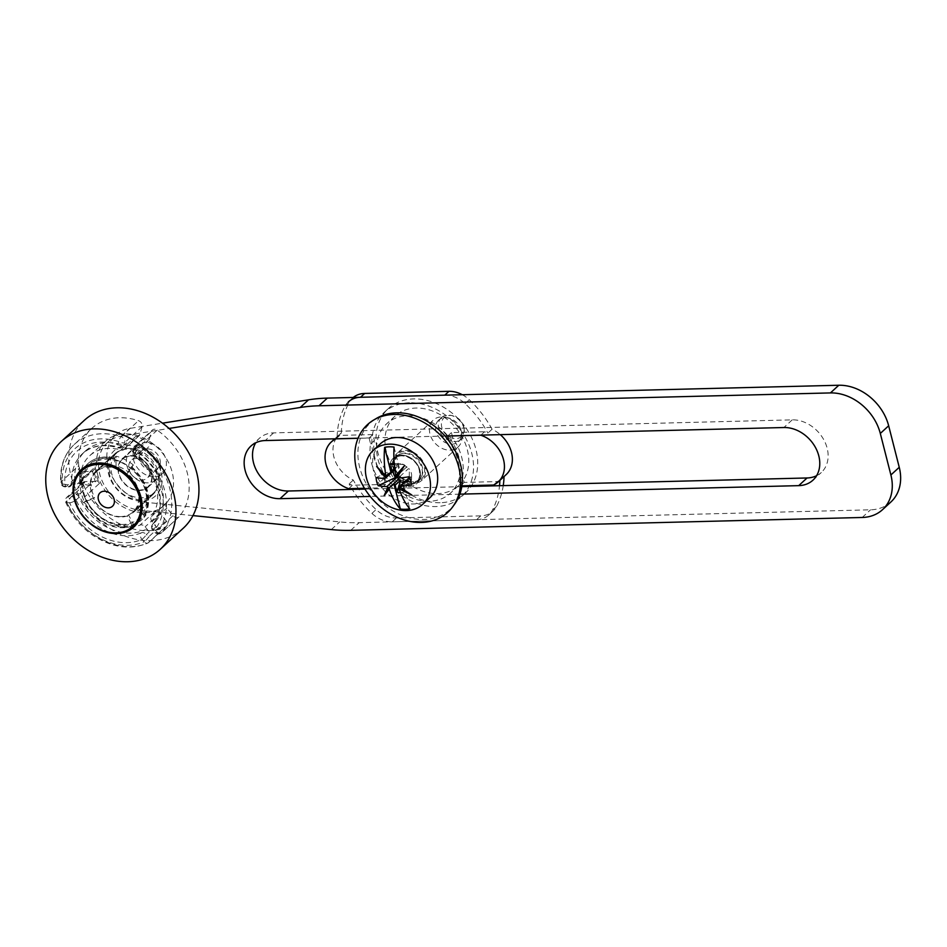 <?xml version="1.0" encoding="UTF-8"?>
<svg xmlns="http://www.w3.org/2000/svg" width="947" height="947" viewBox="0 0 947 947"><rect width="100%" height="100%" fill="white"/><g stroke="black" fill="none" stroke-linecap="round" stroke-linejoin="round"><path stroke-width="0.71" stroke-dasharray="4.74 3.55" d="M420.255 479.052A16.561 12.998 -132.5 0 1 411.448 483.515A16.561 12.998 47.5 0 1 394.556 472.068A16.561 12.998 47.5 0 1 398.166 454.998A16.561 12.998 47.5 0 1 403.789 453.459A16.561 12.998 -132.5 0 1 419.379 462.527A16.561 12.998 -132.5 0 1 420.255 479.052L418.314 481.786A17.271 13.554 -132.5 0 0 417.402 464.551A17.271 13.554 -132.5 0 0 401.137 455.081A17.271 13.554 47.5 0 0 395.278 456.691A17.271 13.554 47.5 0 0 391.502 474.506A17.271 13.554 47.5 0 0 409.128 486.438A17.271 13.554 -132.5 0 0 418.314 481.786M454.962 503.674A58.75 46.095 -132.5 0 1 423.747 519.489A58.75 46.095 47.5 0 1 363.79 478.874A58.75 46.095 47.5 0 1 376.61 418.302M395.964 467.711L395.159 467.049L395.029 469.049L395.763 468.706L394.828 469.558M409.696 478.057L410.027 479.146L400.474 487.918M409.554 477.371L411.448 477.11L411.341 484.876M411.448 477.11A10.31 8.085 -132.5 0 0 411.602 475.69A10.31 8.085 -132.5 0 0 411.294 473.027A10.31 8.085 47.5 0 0 409.376 468.978L408.406 468.718L398.154 478.128M394.295 464.634L396.438 464.918A10.31 8.085 47.5 0 1 400.782 463.9A10.31 8.085 47.5 0 1 404.132 464.717L408.406 468.718M464.077 428.518A12.785 10.038 -132.5 0 1 454.891 438.639A12.785 10.038 -132.5 0 1 441.787 427.322A12.785 10.038 47.5 0 1 452.264 415.662A12.785 10.038 47.5 0 1 463.758 426.766A12.785 10.038 -132.5 0 1 464.077 428.518L464.243 430.08A14.643 11.482 -132.5 0 0 463.876 428.068A14.643 11.482 47.5 0 0 450.736 415.354A14.643 11.482 47.5 0 0 441.409 417.603L438.698 420.101A14.643 11.482 47.5 0 1 448.014 417.84A14.643 11.482 47.5 0 1 461.165 430.565A14.643 11.482 -132.5 0 1 461.532 432.566L461.876 435.644A18.301 14.359 -132.5 0 0 461.414 433.146A18.301 14.359 47.5 0 0 444.983 417.248A18.301 14.359 47.5 0 0 433.324 420.054L396.947 453.447A18.301 14.359 47.5 0 1 412.904 452.05A18.301 14.359 47.5 0 1 425.025 466.54A18.301 14.359 -132.5 0 1 421.687 480.413A18.301 14.359 -132.5 0 1 405.73 481.81A18.301 14.359 -132.5 0 1 393.597 467.321A18.301 14.359 47.5 0 1 396.947 453.447M441.409 417.603A14.643 11.482 47.5 0 0 438.733 428.707A14.643 11.482 -132.5 0 0 448.44 440.284A14.643 11.482 -132.5 0 0 461.201 439.171A14.643 11.482 -132.5 0 0 464.243 430.08M438.698 420.101A14.643 11.482 47.5 0 0 436.011 431.193A14.643 11.482 -132.5 0 0 445.717 442.782A14.643 11.482 -132.5 0 0 458.49 441.669A14.643 11.482 -132.5 0 0 461.532 432.566M461.876 435.644A18.301 14.359 -132.5 0 1 458.064 447.02A18.301 14.359 -132.5 0 1 442.107 448.416A18.301 14.359 -132.5 0 1 429.974 433.939A18.301 14.359 47.5 0 1 433.324 420.054M380.386 443.8A36.59 28.718 47.5 0 0 373.698 471.559A36.59 28.718 -132.5 0 0 397.965 500.513A36.59 28.718 -132.5 0 0 429.879 497.72M397.267 475.607L406.879 466.764L397.314 475.536M406.879 466.764L406.985 467.439M409.27 476.743L409.376 468.978M404.132 464.717L397.48 463.983A16.028 12.571 -132.5 0 0 394.639 463.521A16.028 12.571 -132.5 0 0 394.201 463.509M400.498 492.606A16.028 12.571 -132.5 0 0 404.606 491.919L408.406 479.928L402.842 485.03L404.606 491.919M403.884 482.579A10.31 8.085 -132.5 0 0 408.429 481.573M393.265 471.002A10.31 8.085 47.5 0 1 393.419 469.381L376.125 477.584M399.196 487.812L403.41 483.799L409.779 508.776M403.41 483.799A1.373 1.077 -132.5 0 0 402.842 485.03M397.48 463.983L399.243 470.884A1.373 1.077 -132.5 0 0 400.415 472.068L396.225 476.152M394.047 447.091L400.415 472.068M409.66 477.608L410.477 476.85L410.027 479.146L408.808 478.744L408.406 479.928M384.766 478.472L395.029 469.049L393.419 469.381M385.595 475.832L394.662 468.22M394.745 468.943L397.006 466.883L396.438 464.918M398.628 478.093L396.971 477.3M462.266 394.721A27.451 21.532 47.5 0 1 469.274 399.764A91.492 71.783 47.5 0 1 492.061 429.251A29.274 22.977 47.5 0 1 500.312 434.649M492.061 429.251L487.883 433.087A29.274 22.977 47.5 0 0 484.568 431.761L480.887 435.135M336.078 438.781L339.748 435.407L372.858 434.566L374.361 440.45A50.321 39.478 -132.5 0 0 384.068 478.507L385.559 484.391L352.45 485.219A29.274 22.977 47.5 0 1 349.123 483.905A91.492 71.783 47.5 0 0 351.81 488.593M503.248 485.61A91.492 71.783 47.5 0 1 496.488 506.527A27.451 21.532 47.5 0 1 492.902 511.191A27.451 21.532 47.5 0 1 480.697 515.878L396.426 517.997A27.451 21.532 47.5 0 1 376.089 509.557A91.492 71.783 47.5 0 1 353.302 480.07A29.274 22.977 47.5 0 1 333.877 456.892A29.274 22.977 47.5 0 1 339.239 434.685A29.274 22.977 47.5 0 1 341.322 433.039L337.144 436.875A29.274 22.977 47.5 0 1 339.748 435.407M440.095 502.727A57.175 44.864 47.5 0 1 383.855 467.345A57.175 44.864 47.5 0 1 388.199 408.702A57.175 44.864 47.5 0 1 413.638 398.924A57.175 44.864 47.5 0 1 469.878 434.294A57.175 44.864 47.5 0 1 465.522 492.949A57.175 44.864 47.5 0 1 440.095 502.727M467.333 449.801A47.113 36.969 47.5 0 1 458.727 485.539A47.113 36.969 47.5 0 1 417.627 489.126A47.113 36.969 47.5 0 1 386.388 451.837A47.113 36.969 47.5 0 1 395.006 416.112A47.113 36.969 47.5 0 1 436.094 412.525A47.113 36.969 47.5 0 1 467.333 449.801M458.975 457.472A47.113 36.969 -132.5 0 0 427.736 420.196A47.113 36.969 -132.5 0 0 386.648 423.783A47.113 36.969 -132.5 0 0 378.031 459.508A47.113 36.969 -132.5 0 0 409.27 496.796A47.113 36.969 -132.5 0 0 450.37 493.209A47.113 36.969 -132.5 0 0 458.975 457.472M337.144 436.875A91.492 71.783 47.5 0 1 344.708 406.63A27.451 21.532 -132.5 0 1 348.283 401.966L352.462 398.131A27.451 21.532 47.5 0 1 353.243 397.456M480.697 515.878L476.519 519.714L392.247 521.833A27.451 21.532 -132.5 0 1 371.911 513.392A91.492 71.783 47.5 0 1 352.296 489.41M476.519 519.714A27.451 21.532 -132.5 0 0 488.723 515.026A27.451 21.532 -132.5 0 0 492.31 510.362A91.492 71.783 47.5 0 0 499.531 485.704M506.136 474.625A29.274 22.977 47.5 0 1 504.053 476.282L499.874 480.105A91.492 71.783 47.5 0 1 499.862 480.378M499.874 480.105A29.274 22.977 47.5 0 1 497.258 481.585L464.148 482.414L462.645 476.53A50.321 39.478 -132.5 0 0 452.95 438.485L451.447 432.59L484.568 431.761M444.77 395.159A27.451 21.532 -132.5 0 1 465.095 403.6A91.492 71.783 47.5 0 1 487.883 433.087M341.322 433.039A91.492 71.783 47.5 0 1 348.887 402.795A27.451 21.532 47.5 0 1 352.462 398.131M409.459 402.759A57.175 44.864 -132.5 0 0 384.02 412.537A57.175 44.864 -132.5 0 0 379.676 471.18A57.175 44.864 -132.5 0 0 435.916 506.562A57.175 44.864 -132.5 0 0 461.343 496.784A57.175 44.864 -132.5 0 0 465.699 438.13A57.175 44.864 -132.5 0 0 409.459 402.759M353.302 480.07L349.123 483.905M348.685 488.676L352.45 485.219M372.858 434.566L369.105 438.023L358.025 438.295M451.447 432.59L447.777 435.963M364.465 488.273L381.807 487.847L380.303 481.964L384.068 478.507M369.105 438.023L370.597 443.906A50.321 39.478 -132.5 0 0 380.303 481.964M448.89 440.746L449.186 441.929L452.95 438.485M464.148 482.414L460.384 485.87L458.893 479.987A50.321 39.478 -132.5 0 0 449.186 441.929M460.384 485.87L461.923 485.835M385.559 484.391L381.807 487.847M493.505 485.03L497.258 481.585M370.597 443.906L374.361 440.45M458.893 479.987L462.645 476.53M890.89 501.993A45.74 35.891 47.5 0 1 870.542 509.806L359.102 522.661A182.972 143.577 47.5 0 1 339.665 521.915L148.608 502.608A41.171 32.305 -132.5 0 1 111.355 475.122A41.171 32.305 -132.5 0 1 115.617 435.075A41.171 32.305 -132.5 0 1 129.692 428.423L162.482 423.179M816.563 475.725A32.02 25.131 -132.5 0 0 821.309 472.506A32.02 25.131 -132.5 0 0 823.736 439.657A32.02 25.131 -132.5 0 0 792.248 419.852L273.576 432.886A32.02 25.131 -132.5 0 0 259.324 438.354A32.02 25.131 -132.5 0 0 255.714 442.805M461.793 486.651L364.974 489.09M147.898 482.84A19.212 15.081 47.5 0 1 129.005 470.955A19.212 15.081 47.5 0 1 130.461 451.257A19.212 15.081 47.5 0 1 139.008 447.967A19.212 15.081 47.5 0 1 157.9 459.851A19.212 15.081 47.5 0 1 156.444 479.561A19.212 15.081 47.5 0 1 147.898 482.84M130.65 455.637A19.212 15.081 47.5 0 1 149.543 467.522A19.212 15.081 47.5 0 1 148.087 487.232A19.212 15.081 47.5 0 1 139.54 490.51A19.212 15.081 47.5 0 1 120.648 478.626A19.212 15.081 47.5 0 1 122.104 458.928A19.212 15.081 47.5 0 1 130.65 455.637M192.951 515.594L140.251 510.279A41.171 32.305 -132.5 0 1 102.998 482.792A41.171 32.305 -132.5 0 1 107.26 442.746A41.171 32.305 -132.5 0 1 121.334 436.094L169.075 428.458M358.061 438.224L445.054 436.034M459.875 494.156L370.206 496.417M118.801 441.633L117.724 444.569A55.376 43.455 -132.5 0 0 101.246 442.119A55.376 43.455 -132.5 0 0 64.929 484.272L62.407 484.047A58.643 46.012 47.5 0 1 100.808 438.863A58.643 46.012 47.5 0 1 118.801 441.633A4.569 1.728 -159.6 0 0 124.696 442.604A4.569 3.587 -132.5 0 0 121.109 436.685A4.569 1.657 108.1 0 0 118.801 441.633M141.896 539.423L144.311 541.684A58.643 46.012 47.5 0 1 127.94 545.318A58.643 46.012 47.5 0 1 92.605 533.824A58.643 46.012 47.5 0 1 67.154 502.632L69.676 502.857A55.376 43.455 -132.5 0 0 110.018 540.098A55.376 43.455 -132.5 0 0 126.862 542.655A55.376 43.455 -132.5 0 0 141.896 539.423A4.569 0.947 133.5 0 0 146.347 534.582A4.569 3.587 -132.5 0 0 141.174 532.853A4.569 2.734 66.4 0 0 141.896 539.423M97.553 474.21A43.455 34.104 47.5 0 1 105.508 441.255A43.455 34.104 47.5 0 1 143.399 437.94A43.455 34.104 47.5 0 1 172.212 472.328A43.455 34.104 47.5 0 1 164.269 505.284A43.455 34.104 47.5 0 1 126.365 508.598A43.455 34.104 47.5 0 1 97.553 474.21M84.614 497.021A43.455 34.104 -132.5 0 0 140.049 525.088A4.569 3.587 47.5 0 1 145.14 526.84L149.259 531.906A4.569 3.587 -132.5 0 0 144.086 530.178A49.86 39.123 47.5 0 1 130.544 533.102A49.86 39.123 47.5 0 1 79.051 497.258A4.569 3.587 -132.5 0 0 74.328 493.979L79.939 493.837A4.569 3.587 47.5 0 1 84.614 497.021L99.447 483.408A43.455 34.104 47.5 0 1 96.511 475.169A43.455 34.104 47.5 0 1 95.233 466.883L80.4 480.496A4.569 3.587 47.5 0 1 79.43 483.088A4.569 3.587 47.5 0 1 77.394 483.87L71.783 484.012A4.569 3.587 -132.5 0 0 73.819 483.23A4.569 3.587 -132.5 0 0 74.789 480.531A49.86 39.123 47.5 0 1 85.289 451.103A49.86 39.123 47.5 0 1 107.473 442.58A49.86 39.123 47.5 0 1 122.317 444.782A4.569 3.587 -132.5 0 0 125.714 444.202A4.569 3.587 -132.5 0 0 126.543 442.829L125.051 448.026A4.569 3.587 47.5 0 1 124.211 449.411A4.569 3.587 47.5 0 1 120.92 450.014A43.455 34.104 -132.5 0 0 89.622 455.827A43.455 34.104 -132.5 0 0 80.4 480.496M120.92 450.014L135.752 436.401A43.455 34.104 47.5 0 1 151.402 444.332L136.569 457.946A4.569 3.587 47.5 0 1 134.486 452.808L135.989 447.6A4.569 3.587 -132.5 0 0 138.155 452.808A49.86 39.123 47.5 0 1 155.663 521.477A4.569 3.587 -132.5 0 0 156.148 526.721L152.041 521.655A4.569 3.587 47.5 0 1 151.496 516.482A43.455 34.104 -132.5 0 0 156.338 486.9A43.455 34.104 -132.5 0 0 136.569 457.946M135.752 436.401A4.569 3.587 -132.5 0 0 139.043 435.798A4.569 3.587 -132.5 0 0 139.884 434.413L142.121 426.612A4.569 3.587 -132.5 0 0 138.534 420.693A62.206 48.818 -132.5 0 0 119.452 417.757A62.206 48.818 -132.5 0 0 91.776 428.399A62.206 48.818 -132.5 0 0 78.708 465.687L61.283 481.68A4.569 3.587 -132.5 0 0 66.397 486.462L82.567 471.618L90.971 471.405A4.569 3.587 -132.5 0 0 92.64 470.908A45.29 35.536 -132.5 0 0 93.682 476.353A45.29 35.536 -132.5 0 0 95.41 481.786L96.665 480.626A45.29 35.536 47.5 0 1 94.937 475.205A45.29 35.536 47.5 0 1 93.895 469.759A4.569 3.587 -132.5 0 0 94.262 469.475A4.569 3.587 -132.5 0 0 95.233 466.883M79.584 468.067L79.536 468.067A61.555 48.297 47.5 0 0 80.969 475.56A61.555 48.297 47.5 0 0 83.348 483.017L83.395 483.017A4.569 3.587 -132.5 0 0 83.738 485.409L66.314 501.401A4.569 1.172 -23 0 0 65.781 502.372A4.569 1.172 -23 0 0 67.154 502.632A4.569 3.054 95.3 0 1 68.942 496.429A4.569 3.587 -132.5 0 0 66.906 497.211A4.569 3.587 -132.5 0 0 66.314 501.401A62.206 48.818 47.5 0 0 93.315 534.499A62.206 48.818 47.5 0 0 130.804 546.691A62.206 48.818 47.5 0 0 148.17 542.844A4.569 3.587 -132.5 0 0 148.928 542.347A4.569 3.587 -132.5 0 0 148.715 536.807A4.569 0.983 133.1 0 1 144.311 541.684A4.569 2.746 -114.4 0 0 147.72 543.14C129.881 550.325 111.438 547.615 92.392 534.996C80.412 526.485 71.546 515.618 65.781 502.372A4.569 4.569 0 0 1 66.906 497.211L83.076 482.366A4.569 3.587 -132.5 0 0 82.14 484.166L82.093 484.166A61.555 48.297 47.5 0 1 79.714 476.708A61.555 48.297 47.5 0 1 78.281 469.227L79.584 468.067A4.569 3.587 -132.5 0 1 78.708 465.687M83.738 485.409A62.206 48.818 -132.5 0 0 148.229 530.687A62.206 48.818 -132.5 0 0 165.595 526.852A4.569 3.587 -132.5 0 0 166.352 526.354A4.569 3.587 -132.5 0 0 166.139 520.814L159.972 513.227A4.569 3.587 -132.5 0 0 154.882 511.475L140.049 525.088M83.348 483.017L82.093 484.166M84.058 502.384L86.307 501.152A37.051 29.073 -132.5 0 0 123.808 525.289A37.051 29.073 -132.5 0 0 131.349 523.951A1.835 1.065 -108.4 0 1 131.325 526.319A38.886 30.505 47.5 0 1 123.418 527.716A38.886 30.505 47.5 0 1 122.992 527.739A38.886 30.505 47.5 0 1 84.058 502.384L86.153 500.466L94.605 497.66A27.901 21.899 47.5 0 1 92.119 491.126A27.901 21.899 47.5 0 1 91.255 484.556L81.489 482.201L79.406 484.118A38.886 30.505 47.5 0 1 83.064 469.605M114.765 453.862A27.901 21.899 47.5 0 1 139.102 451.731A27.901 21.899 47.5 0 1 157.604 473.82A27.901 21.899 47.5 0 1 152.503 494.973A27.901 21.899 47.5 0 1 128.165 497.104A27.901 21.899 47.5 0 1 109.663 475.027A27.901 21.899 47.5 0 1 114.765 453.862L95.967 471.121A27.901 21.899 47.5 0 0 90.012 485.704L81.868 483.739A1.835 0.864 -0.1 0 0 79.406 484.118M161.215 472.612A30.647 24.054 47.5 0 1 141.979 501.081A30.647 24.054 47.5 0 1 108.562 473.926A30.647 24.054 47.5 0 1 127.798 445.445A30.647 24.054 47.5 0 1 161.215 472.612M95.967 471.121A27.901 21.899 47.5 0 1 114.8 467.06L116.055 465.9A27.901 21.899 47.5 0 1 128.472 472.186L133.338 464.977L131.254 466.895L127.218 473.346A27.901 21.899 47.5 0 1 138.795 491.079A27.901 21.899 47.5 0 1 136.344 509.155L137.599 508.006A27.901 21.899 47.5 0 1 134.948 511.084A27.901 21.899 47.5 0 1 128.52 514.837L133.42 524.401A38.886 30.505 -132.5 0 0 136.19 523.3M131.349 523.951L127.265 515.985L128.52 514.837M127.265 515.985A27.901 21.899 47.5 0 1 93.351 498.809L94.605 497.66M137.682 522.531A38.886 30.505 -132.5 0 0 142.37 519.169A38.886 30.505 -132.5 0 0 146.063 514.884L137.599 508.006M133.42 524.401L131.325 526.319M133.338 464.977A38.886 30.505 -132.5 0 0 116.043 456.217L116.055 465.9M84.792 467.001A38.886 30.505 47.5 0 1 87.704 463.793A38.886 30.505 47.5 0 1 104.572 457.164A38.886 30.505 47.5 0 1 104.999 457.152A38.886 30.505 47.5 0 1 113.948 458.135L116.043 456.217M131.254 466.895A38.886 30.505 47.5 0 1 143.968 516.802L146.063 514.884M143.968 516.802A1.835 1.113 34 0 0 144.074 516.683A1.835 1.113 34 0 0 143.399 514.896L136.344 509.155M113.948 458.135A1.835 0.734 -76.5 0 1 114.374 457.969A1.835 0.734 -76.5 0 1 114.788 458.987L114.8 467.06M86.307 501.152L93.351 498.809M127.218 473.346L128.472 472.186M90.012 485.704L91.255 484.556M81.489 482.201A38.886 30.505 -132.5 0 0 86.153 500.466M183.327 528.154A73.191 57.424 47.5 0 1 119.5 533.729A73.191 57.424 47.5 0 1 70.966 475.808A73.191 57.424 47.5 0 1 84.354 420.302M151.496 516.482L166.329 502.869A43.455 34.104 47.5 0 1 163.227 506.243A43.455 34.104 47.5 0 1 154.882 511.475M166.329 502.869A4.569 3.587 -132.5 0 0 166.873 508.042L173.041 515.63A4.569 3.587 -132.5 0 0 179.007 516.837A4.569 3.587 -132.5 0 0 179.243 516.577A62.206 48.818 -132.5 0 0 157.214 430.139A4.569 3.587 -132.5 0 0 152.408 430.009A4.569 3.587 -132.5 0 0 151.567 431.394L149.318 439.195A4.569 3.587 -132.5 0 0 151.402 444.332M99.447 483.408A4.569 3.587 -132.5 0 0 96.665 480.626M79.536 468.067L78.281 469.227A4.569 3.587 47.5 0 0 82.567 471.618M83.395 483.017L82.14 484.166M79.939 493.837L93.516 481.372L85.112 481.585A4.569 3.587 -132.5 0 0 83.076 482.366M79.051 497.27L76.139 499.933A4.569 3.587 -132.5 0 0 71.416 496.654A4.569 3.019 94.9 0 0 69.676 502.857A4.569 1.136 156.5 0 0 76.139 499.933A49.86 39.123 -132.5 0 0 112.468 533.469A49.86 39.123 -132.5 0 0 127.632 535.765A49.86 39.123 -132.5 0 0 141.174 532.853L144.086 530.19M93.516 481.372A4.569 3.587 47.5 0 1 95.41 481.786M93.895 469.759L92.64 470.908M173.041 515.63L155.604 531.622A4.569 0.983 -46.9 0 0 155.355 532.806A4.569 0.983 -46.9 0 0 157.178 532.013L154.763 529.74A55.376 43.455 -132.5 0 0 135.326 453.471L136.404 450.535A58.643 46.012 47.5 0 1 157.178 532.013A4.569 2.817 -139.7 0 0 161.819 532.581A4.569 3.587 -132.5 0 1 161.582 532.83L179.007 516.837M155.663 521.477L152.751 524.141A4.569 3.587 -132.5 0 0 153.236 529.397A4.569 0.947 -46.5 0 0 152.964 530.545A4.569 0.947 -46.5 0 0 154.763 529.74A4.569 2.817 39.5 0 1 152.585 524.318C167.418 508.279 158.895 472.577 134.344 455.981A4.569 0.734 -54.4 0 1 135.326 453.471A4.569 1.776 20.1 0 1 132.71 450.689L133.787 447.789A4.569 1.728 20.4 0 0 136.404 450.535A4.569 0.758 125.1 0 1 139.789 446.132A4.569 3.587 -132.5 0 0 134.983 446.001A4.569 3.587 -132.5 0 0 134.143 447.386A4.569 1.728 20.4 0 0 133.787 447.789A4.569 4.569 0 0 1 134.983 446.001L152.408 430.009M156.148 526.721L153.236 529.397L155.604 531.622A4.569 3.587 -132.5 0 0 161.582 532.83A4.569 4.569 0 0 1 155.355 532.806L152.964 530.545A4.569 4.569 0 0 1 152.585 524.318A4.569 2.817 39.5 0 1 152.751 524.141A49.86 39.123 -132.5 0 0 135.243 455.471A4.569 0.734 -54.4 0 1 134.344 455.981A4.569 4.569 0 0 1 132.71 450.689A4.569 1.776 20.1 0 1 133.077 450.275A4.569 3.587 -132.5 0 0 135.243 455.471L138.155 452.808M71.783 484.012L68.871 486.687L66.397 486.462A4.569 3.054 -84.7 0 1 64.917 486.865A4.569 3.054 -84.7 0 1 62.407 484.047A4.569 1.989 -5 0 1 60.786 482.71A4.569 4.569 0 0 0 64.917 486.865L67.426 487.089A4.569 3.019 -85.1 0 1 64.929 484.272A4.569 2.012 175.6 0 0 71.877 483.207A4.569 3.587 -132.5 0 1 70.907 485.906L73.819 483.23M68.871 486.687A4.569 3.587 -132.5 0 0 70.907 485.906A4.569 4.569 0 0 1 67.426 487.089A4.569 3.019 -85.1 0 0 68.871 486.687M74.789 480.531L71.877 483.207A49.86 39.123 -132.5 0 1 82.389 453.779A49.86 39.123 -132.5 0 1 104.561 445.256A49.86 39.123 -132.5 0 1 119.405 447.458A4.569 3.587 -132.5 0 0 122.802 446.877A4.569 3.587 -132.5 0 0 123.643 445.492A4.569 1.776 -159.9 0 1 117.724 444.569A4.569 1.681 -72.5 0 0 118.328 447.872A4.569 4.569 0 0 0 122.802 446.877L125.714 444.202M122.518 526.887A37.738 29.617 47.5 0 1 81.371 493.446A37.738 29.617 47.5 0 1 88.272 464.835A37.738 29.617 47.5 0 1 105.058 458.384A37.738 29.617 47.5 0 1 146.205 491.824A37.738 29.617 47.5 0 1 139.304 520.436A37.738 29.617 47.5 0 1 122.518 526.887M122.932 524.46A35.903 28.173 47.5 0 1 83.774 492.641A35.903 28.173 47.5 0 1 106.313 459.271A35.903 28.173 47.5 0 1 145.471 491.091A35.903 28.173 47.5 0 1 122.932 524.46M120.92 516.577A27.214 21.355 47.5 0 1 94.144 499.732A27.214 21.355 47.5 0 1 96.215 471.819A27.214 21.355 47.5 0 1 108.325 467.167A27.214 21.355 47.5 0 1 135.09 484A27.214 21.355 47.5 0 1 133.03 511.925A27.214 21.355 47.5 0 1 120.92 516.577M128.792 448.369A27.214 21.355 47.5 0 1 155.568 465.214A27.214 21.355 47.5 0 1 153.497 493.127A27.214 21.355 47.5 0 1 141.387 497.779A27.214 21.355 47.5 0 1 114.623 480.946A27.214 21.355 47.5 0 1 116.694 453.021A27.214 21.355 47.5 0 1 128.792 448.369M130.757 456.052A18.751 14.714 47.5 0 1 149.2 467.652A18.751 14.714 47.5 0 1 147.779 486.888A18.751 14.714 47.5 0 1 139.434 490.096A18.751 14.714 47.5 0 1 120.991 478.495A18.751 14.714 47.5 0 1 122.412 459.259A18.751 14.714 47.5 0 1 130.757 456.052M154.053 476.672A18.751 14.714 47.5 0 1 135.61 465.072A18.751 14.714 47.5 0 1 137.043 445.836A18.751 14.714 47.5 0 1 145.376 442.628A18.751 14.714 47.5 0 1 163.831 454.229A18.751 14.714 47.5 0 1 162.399 473.476A18.751 14.714 47.5 0 1 154.053 476.672M159.936 459.402A11.897 9.328 47.5 0 1 157.758 468.422A11.897 9.328 47.5 0 1 147.389 469.321A11.897 9.328 47.5 0 1 139.505 459.911A11.897 9.328 47.5 0 1 141.671 450.89A11.897 9.328 47.5 0 1 152.053 449.991A11.897 9.328 47.5 0 1 159.936 459.402M149.484 468.99A11.897 9.328 -132.5 0 0 136.522 458.443A11.897 9.328 -132.5 0 0 131.231 460.479A11.897 9.328 -132.5 0 0 129.052 469.499A11.897 9.328 -132.5 0 0 142.026 480.034A11.897 9.328 -132.5 0 0 147.318 477.998A11.897 9.328 -132.5 0 0 149.484 468.99M395.017 467.854A15.921 12.489 47.5 0 1 397.918 455.779A15.921 12.489 47.5 0 1 411.685 454.513A15.921 12.489 47.5 0 1 422.291 466.918A15.921 12.489 47.5 0 1 422.362 467.167A15.921 12.489 47.5 0 1 419.45 479.229A15.921 12.489 47.5 0 1 405.683 480.496A15.921 12.489 47.5 0 1 395.077 468.09A15.921 12.489 47.5 0 1 395.017 467.854M394.461 467.297A17.295 13.566 47.5 0 1 405.186 451.234A17.295 13.566 47.5 0 1 424.102 466.291A17.295 13.566 47.5 0 1 424.161 466.551A17.295 13.566 47.5 0 1 413.437 482.615A17.295 13.566 47.5 0 1 394.532 467.569A17.295 13.566 47.5 0 1 394.461 467.297M390.282 471.133A17.295 13.566 47.5 0 1 401.019 455.069A17.295 13.566 47.5 0 1 419.923 470.138A17.295 13.566 47.5 0 1 419.983 470.387A17.295 13.566 47.5 0 1 409.258 486.45A17.295 13.566 47.5 0 1 390.353 471.393A17.295 13.566 47.5 0 1 390.282 471.133M392.094 470.529A15.921 12.489 47.5 0 1 394.994 458.466A15.921 12.489 47.5 0 1 408.773 457.2A15.921 12.489 47.5 0 1 419.379 469.605A15.921 12.489 47.5 0 1 419.438 469.842A15.921 12.489 47.5 0 1 416.526 481.916A15.921 12.489 47.5 0 1 402.759 483.183A15.921 12.489 47.5 0 1 392.153 470.766A15.921 12.489 47.5 0 1 392.094 470.529M404.795 465.782L399.243 470.884M348.887 402.795L344.708 406.63M465.095 403.6L469.274 399.764M371.911 513.392L376.089 509.557M496.488 506.527L492.31 510.362M392.247 521.833L396.426 517.997M792.248 419.852L783.891 427.523M273.576 432.886L265.219 440.556M862.184 517.476L870.542 509.806M350.745 530.332L359.102 522.661M331.308 529.586L339.665 521.915M140.251 510.279L148.608 502.608M121.334 436.094L129.692 428.423M85.289 451.103L82.389 453.779C91.61 445.646 103.59 443.67 118.328 447.872A4.569 1.681 -72.5 0 0 119.405 447.458L122.317 444.782M91.776 428.399L74.351 444.392C64.147 454.181 59.625 466.954 60.786 482.71A4.569 1.989 -5 0 1 61.283 481.68A62.206 48.818 47.5 0 1 74.351 444.392A62.206 48.818 47.5 0 1 102.027 433.75A62.206 48.818 47.5 0 1 121.109 436.685L138.534 420.693M166.352 526.354L148.928 542.347A4.569 4.569 0 0 1 147.72 543.14A4.569 2.746 -114.4 0 0 148.17 542.844L165.595 526.852M114.788 458.987A37.051 29.073 -132.5 0 0 105.851 458.064A37.051 29.073 -132.5 0 0 81.868 483.739M131.278 467.333A37.051 29.073 47.5 0 1 143.399 514.896M85.112 481.585L68.942 496.429L71.416 496.654L74.328 493.979M157.214 430.139L139.789 446.132A62.206 48.818 47.5 0 1 161.819 532.581L179.243 516.577M149.259 531.906L146.347 534.582L148.715 536.807L166.139 520.814M159.972 513.227L145.14 526.84M90.971 471.405L77.394 483.87M152.041 521.655L166.873 508.042M135.989 447.6L133.077 450.275L134.143 447.386L151.567 431.394M149.318 439.195L134.486 452.808M142.121 426.612L124.696 442.604L123.643 445.492L126.543 442.829M125.051 448.026L139.884 434.413M398.166 454.998L395.278 456.691M397.918 455.779C395.183 457.792 394.272 461.71 395.159 467.534L395.23 467.782C397.823 479.395 413.886 485.799 419.45 479.229L416.526 481.916C419.225 480.011 420.148 476.081 419.284 470.15L419.225 469.913C416.644 458.301 400.557 451.897 394.994 458.466L397.918 455.779M411.602 475.69L411.46 481.597M461.201 439.171L458.49 441.669M452.264 415.662L450.736 415.354M448.014 417.84L444.983 417.248M458.064 447.02L421.687 480.413M400.782 463.9L394.639 463.521M403.102 483.988L408.808 478.744M339.239 434.685L334.741 438.804M395.006 416.112L386.648 423.783M458.727 485.539L450.37 493.209M465.522 492.949L461.343 496.784M388.199 408.702L384.02 412.537M488.723 515.026L492.902 511.191M148.087 487.232L156.444 479.561M122.104 458.928L130.461 451.257M812.952 480.176L821.309 472.506M250.967 446.025L259.324 438.354M107.26 442.746L115.617 435.075M105.508 441.255L89.622 455.827M81.347 469.629L87.704 463.793C92.38 459.579 98.121 457.306 104.939 456.999L114.374 457.969M152.503 494.973L134.948 511.084M133.929 526.923L142.37 519.169M131.597 466.682C148.726 482.946 152.893 499.614 144.074 516.683M79.43 483.088L94.262 469.475M164.269 505.284L163.227 506.243M139.043 435.798L124.211 449.411M153.497 493.127L133.03 511.925M116.694 453.021L96.215 471.819M137.043 445.836L122.412 459.259M162.399 473.476L147.779 486.888M141.671 450.89L131.231 460.479M157.758 468.422L147.318 477.998M139.304 520.436L138.57 521.11M88.272 464.835L87.538 465.498"/><path stroke-width="1.42" d="M373.722 420.006L376.61 418.302A58.75 46.095 47.5 0 1 396.556 412.833A58.75 46.095 -132.5 0 1 451.861 445.031A58.75 46.095 -132.5 0 1 454.962 503.674L453.021 506.408A59.472 46.663 -132.5 0 0 449.884 447.055A59.472 46.663 -132.5 0 0 393.905 414.466A59.472 46.663 47.5 0 0 373.722 420.006A59.472 46.663 47.5 0 0 360.736 481.301A59.472 46.663 47.5 0 0 421.427 522.424A59.472 46.663 -132.5 0 0 453.021 506.408M376.634 466.409L385.595 475.832L385.547 477.975L376.634 466.409L386.352 476.4L385.595 475.832L385.547 477.975L384.766 478.472A59.294 20.763 165.7 0 1 376.125 477.584A19.804 15.543 -132.5 0 0 376.717 481.656A19.804 15.543 -132.5 0 0 378.196 485.716A59.294 20.763 -14.3 0 0 386.838 486.604L388.755 488.214L384.127 495.766L387.868 487.113L389.335 488.06L389.264 489.102L384.127 495.766M400.498 492.606A16.028 12.571 -132.5 0 1 396.911 492.109L400.711 480.117L398.308 479.431L388.98 488.001M398.379 479.336L398.628 478.093M385.547 477.975L384.766 478.472M411.909 495.068L399.362 486.829L411.909 495.068L399.149 488.853L399.196 487.812L400.474 487.918L399.362 486.829L400.226 486.261A59.294 20.763 -14.3 0 0 411.341 484.876A19.804 15.543 -132.5 0 0 410.749 480.804A19.804 15.543 -132.5 0 0 409.27 476.743A59.294 20.763 165.7 0 1 398.154 478.128L397.03 477.69L397.314 475.536L404.428 465.711L397.03 477.69L397.314 475.536L395.775 475.583L404.428 465.711M393.265 471.002A10.31 8.085 47.5 0 0 393.573 473.464A10.31 8.085 -132.5 0 0 395.491 477.513L397.101 477.181M378.196 485.716L395.491 477.513M422.682 504.337L429.879 497.72A36.59 28.718 -132.5 0 0 436.567 469.972A36.59 28.718 47.5 0 0 412.312 441.018A36.59 28.718 47.5 0 0 380.386 443.8L373.189 450.417A36.59 28.718 47.5 0 1 405.103 447.623A36.59 28.718 47.5 0 1 429.37 476.578A36.59 28.718 47.5 0 1 422.682 504.337A36.59 28.718 47.5 0 1 390.768 507.118A36.59 28.718 47.5 0 1 366.501 478.164A36.59 28.718 47.5 0 1 373.189 450.417M385.879 475.832A59.318 31.547 -90.7 0 1 384.624 447.327L390.981 472.304A1.373 1.077 -132.5 0 0 391.549 471.073L389.785 464.184L394.295 464.634M395.775 475.583A59.318 29.108 87.9 0 1 394.047 447.091A34.423 27.013 -132.5 0 0 384.624 447.327M394.201 463.509A16.028 12.571 -132.5 0 0 389.785 464.184M400.735 481.774A10.31 8.085 -132.5 0 0 403.884 482.579M396.911 492.109L395.148 485.219A1.373 1.077 -132.5 0 0 393.976 484.035L400.344 509.013A34.423 27.013 -132.5 0 0 409.779 508.776A59.318 29.108 87.9 0 1 399.149 488.853M400.344 509.013A59.318 31.547 -90.7 0 1 389.264 489.102M399.362 486.829L409.66 477.608M397.314 475.536L396.225 476.152M393.976 484.035L388.755 488.214M386.352 476.4L390.981 472.304M388.862 488.072L398.308 479.431M500.312 434.649A29.274 22.977 47.5 0 1 511.487 452.429A29.274 22.977 47.5 0 1 506.136 474.625L498.193 481.916A29.274 22.977 47.5 0 1 493.505 485.03L461.923 485.835M498.193 481.916A29.274 22.977 47.5 0 0 503.544 459.709A29.274 22.977 47.5 0 0 480.804 435.218L480.887 435.135M364.465 488.273L348.685 488.676A29.274 22.977 47.5 0 1 325.946 464.172A29.274 22.977 47.5 0 1 331.296 441.977A29.274 22.977 47.5 0 1 335.984 438.852L336.078 438.781M352.296 489.41A91.492 71.783 47.5 0 1 351.81 488.593M499.862 480.378A91.492 71.783 47.5 0 1 499.531 485.704M353.243 397.456A27.451 21.532 47.5 0 1 364.678 393.443L448.949 391.324L444.77 395.159L360.499 397.278A27.451 21.532 -132.5 0 0 348.283 401.966M448.949 391.324A27.451 21.532 47.5 0 1 462.266 394.721M504.041 476.554A91.492 71.783 47.5 0 1 503.248 485.61M358.025 438.295L335.984 438.852M447.777 435.963L448.89 440.746M480.804 435.218L447.694 436.046M192.951 515.594L331.308 529.586A182.972 143.577 -132.5 0 0 350.745 530.332L862.184 517.476A45.74 35.891 -132.5 0 0 882.533 509.664A45.74 35.891 -132.5 0 0 890.89 474.968L880.308 433.454A45.74 35.891 -132.5 0 0 830.436 392.922L838.793 385.251L327.354 398.107L318.997 405.778A182.972 143.577 -132.5 0 0 300.187 407.494L169.075 428.458M838.793 385.251A45.74 35.891 47.5 0 1 888.665 425.783L899.248 467.297A45.74 35.891 47.5 0 1 890.89 501.993L882.533 509.664M162.482 423.179L308.544 399.823A182.972 143.577 47.5 0 1 327.354 398.107M255.714 442.805A32.02 25.131 -132.5 0 0 258.78 474.269A32.02 25.131 -132.5 0 0 288.385 491.008L280.028 498.678A32.02 25.131 47.5 0 1 248.54 478.874A32.02 25.131 47.5 0 1 250.967 446.025A32.02 25.131 47.5 0 1 265.219 440.556L358.061 438.224M816.563 475.725A32.02 25.131 -132.5 0 1 807.057 477.975L461.793 486.651M364.974 489.09L288.385 491.008M830.436 392.922L318.997 405.778M445.054 436.034L783.891 427.523A32.02 25.131 47.5 0 1 815.379 447.327A32.02 25.131 47.5 0 1 812.952 480.176A32.02 25.131 47.5 0 1 798.7 485.645L459.875 494.156M370.206 496.417L280.028 498.678M136.19 523.3A38.886 30.505 -132.5 0 0 137.682 522.531M116.635 533.563A38.886 30.505 -132.5 0 0 133.929 526.923A38.886 30.505 -132.5 0 0 136.889 487.03A38.886 30.505 -132.5 0 0 98.642 462.976A38.886 30.505 -132.5 0 0 81.347 469.629A38.886 30.505 -132.5 0 0 78.4 509.51A38.886 30.505 -132.5 0 0 116.635 533.563M93.931 428.884A73.191 57.424 -132.5 0 0 61.366 441.397A73.191 57.424 -132.5 0 0 47.989 496.903A73.191 57.424 -132.5 0 0 127.798 561.749A73.191 57.424 -132.5 0 0 160.351 549.236A73.191 57.424 -132.5 0 0 173.727 493.742A73.191 57.424 -132.5 0 0 93.931 428.884M61.366 441.397L84.354 420.302A73.191 57.424 47.5 0 1 148.182 414.727A73.191 57.424 47.5 0 1 196.716 472.648A73.191 57.424 47.5 0 1 183.327 528.154L160.351 549.236M74.849 499.436A37.738 29.617 -132.5 0 0 99.873 529.302A37.738 29.617 -132.5 0 0 132.781 526.425A37.738 29.617 -132.5 0 0 139.683 497.802A37.738 29.617 -132.5 0 0 114.658 467.936A37.738 29.617 -132.5 0 0 81.75 470.813A37.738 29.617 -132.5 0 0 74.849 499.436M98.405 499.732A9.15 7.174 47.5 0 1 104.146 491.233A9.15 7.174 47.5 0 1 114.125 499.341A9.15 7.174 -132.5 0 1 108.384 507.841A9.15 7.174 -132.5 0 1 98.405 499.732M396.971 477.3L386.838 486.604M400.711 480.117L395.148 485.219M394.662 468.22L391.549 471.073M364.678 393.443L360.499 397.278M807.057 477.975L798.7 485.645M308.544 399.823L300.187 407.494M880.308 433.454L888.665 425.783M890.89 474.968L899.248 467.297M83.064 469.605A38.886 30.505 47.5 0 1 84.792 467.001M385.334 478.271L394.828 469.558M399.575 486.533L409.554 477.371M391.3 472.115L394.745 468.943M334.741 438.804L331.296 441.977M138.57 521.11L132.781 526.425M87.538 465.498L81.75 470.813"/></g></svg>
